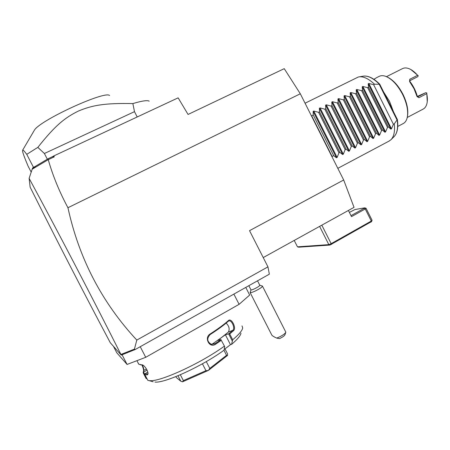 <?xml version="1.0" encoding="UTF-8"?>
<svg xmlns="http://www.w3.org/2000/svg" width="450" height="450" viewBox="0 0 450 450"><rect width="100%" height="100%" fill="white"/><g stroke="black" fill="none" stroke-linecap="round" stroke-linejoin="round"><path stroke-width="0.67" d="M343.682 179.983L249.536 230.664L267.952 266.861L136.8 340.082C101.948 302.58 78.998 258.463 67.944 207.726C59.462 191.953 52.892 175.933 48.246 159.66L54.276 156.842L53.786 155.942L178.144 97.847L188.055 114.446L284.237 68.659L300.313 93.78L343.682 179.983L354.032 207.349L263.227 257.574M67.944 207.726L300.313 93.78M267.952 266.861L269.347 274.174L140.243 346.702L145.721 357.306L127.08 364.444L116.809 352.806L113.737 346.888M136.8 340.082L134.432 349.127L135.304 349.476L140.243 346.702M233.876 294.103L239.096 304.324L145.721 357.306M245.768 287.421L249.666 295.059L239.096 304.324M122.057 354.746L127.08 364.444M147.083 378.877L146.104 378.489L143.201 372.881L143.505 371.183M138.144 363.212L138.763 364.202L142.746 365.068L140.141 364.736M143.55 371.014C143.702 369.743 143.168 367.757 141.958 365.062L141.148 364.843M147.021 378.866L143.544 372.139L143.201 372.881M147.066 370.125L143.544 372.139M143.483 372.161L143.797 370.266C143.927 369.208 143.466 367.476 142.408 365.074M141.958 364.849L142.071 364.849C144.186 364.742 148.899 371.841 147.898 374.243L147.167 374.912L144.877 374.619L147.825 380.317L153.107 381.735M242.021 325.879L242.696 327.926C242.286 330.548 238.95 334.496 232.689 339.778L231.547 344.396L230.468 344.678L225.388 334.766L228.713 333.827L229.725 333.984L232.689 339.778M154.958 382.061C164.689 383.389 202.331 366.131 224.066 350.168L224.685 346.567L221.31 340.329L215.409 344.329C209.469 348.446 203.889 337.613 210.111 334.001C217.924 328.956 224.032 324.484 228.437 320.569C231.379 317.537 236.689 327.932 233.589 330.632L229.725 333.984M224.319 346.191C200.745 363.353 160.003 382.044 149.732 380.649M147.167 374.912L147.392 374.051L145.001 373.731L144.877 374.619M147.786 372.116L145.001 373.731M224.685 346.567L221.31 340.329M215.409 344.329L214.852 343.8L211.483 344.396C207.051 341.798 206.595 338.524 210.122 334.581C217.845 329.597 223.886 325.164 228.246 321.289L228.825 320.946C231.57 319.731 235.395 328.191 232.841 330.272L228.713 333.827M221.079 339.576L214.852 343.8L212.811 343.749L225.388 334.766M210.111 334.001L210.122 334.581M228.437 320.569L228.246 321.289M233.589 330.632L232.841 330.272L228.386 332.072C229.86 329.051 229.112 326.064 226.142 323.1M228.628 333.872L232.183 340.813M240.969 333.152C240.559 335.672 237.42 339.418 231.547 344.396M224.173 349.526L230.468 344.678M228.386 332.072L217.845 340.431L221.085 339.548M211.343 344.363L212.811 343.749M175.86 376.622L176.333 377.539L180.782 381.195L182.503 381.831L183.375 380.61L180.354 374.754M177.981 375.761L180.782 381.195M202.421 363.791L205.959 370.665L183.375 380.61M206.291 361.586L209.796 368.409L208.389 370.423L182.503 381.831M205.959 370.665L208.322 370.468M223.948 350.252L226.547 355.314L209.796 368.409M225.006 348.885L227.531 353.818L227.548 355.421L208.389 370.423M226.547 355.314L227.548 355.421M147.982 373.573L147.392 374.051L147.932 373.691M135.304 349.476L121.219 355.112L110.284 342.726C83.019 291.364 56.306 239.518 30.15 187.178L29.115 178.346C58.067 231.846 92.745 298.356 120.814 354.257L121.927 354.544L123.519 354.111M48.246 159.66L32.169 169.222L29.115 178.346M134.432 349.127L121.14 354.364M32.169 169.222L32.619 167.968L48.274 158.653L52.431 156.713L54.276 156.842M48.274 158.653L48.139 159.632M52.431 156.713L53.786 155.942M35.646 166.252L32.361 168.739M121.219 355.112L120.814 354.257M137.211 116.972L134.488 111.656L44.392 153.501L37.834 147.375L26.753 154.344L33.536 167.451M26.753 154.344C24.486 151.318 23.13 149.901 22.697 150.092L22.539 151.071C22.877 153.129 24.722 158.147 28.08 166.123L31.196 172.136M134.488 111.656L132.868 103.579C141.93 100.873 147.369 100.069 149.197 101.16M44.392 153.501L47.34 159.216M109.564 95.473C104.85 90.523 40.297 120.082 34.408 130.151L33.801 131.192M37.834 147.375C55.536 125.055 64.8 117.827 78.396 111.043C92.43 105.244 104.394 102.994 132.868 103.579M256.877 281.177L250.875 284.552M250.987 289.896C251.471 290.064 252.821 289.626 255.026 288.574C258.238 286.914 259.819 285.795 259.762 285.21L262.418 286.043C262.502 286.869 260.297 288.444 255.797 290.767C252.703 292.241 250.819 292.854 250.132 292.607L250.987 289.896L248.844 285.694M285.834 332.173L284.957 334.777C284.383 335.914 282.549 337.196 279.456 338.619L276.711 338.096L279.366 336.988C283.118 335.076 285.272 333.473 285.834 332.173L262.491 286.189M276.711 338.096C274.118 336.932 272.492 335.947 271.834 335.126L271.648 334.766M319.607 226.389L328.826 244.631L297.467 246.831L294.221 240.429M321.812 225.169L331.155 243.669L328.826 244.631L329.934 245.059L298.71 247.191L297.467 246.831M351.006 215.646L364.095 208.361L365.243 208.974L351.501 216.63L348.396 210.465M372.077 220.264L371.306 221.034L365.243 208.974L366.03 208.237L372.077 220.264L371.565 221.58L329.934 245.059M366.03 208.237L364.657 207.844L354.977 209.542L349.374 212.406M364.095 208.361L364.657 207.844M331.577 244.378L331.155 243.669L371.306 221.034L371.019 222.131M379.198 84.251L379.406 84.223C372.971 77.884 367.374 75.234 362.621 76.275L358.301 77.012C362.863 75.983 368.269 78.384 374.524 84.218L379.198 84.251L397.035 119.987L394.301 123.817C395.072 131.394 393.941 136.71 390.909 139.77L388.941 141.159M305.061 103.213L358.301 77.012M390.909 139.77L394.02 136.699C397.176 133.487 398.228 127.867 397.181 119.835L397.035 119.987M397.181 119.835L397.378 119.559L379.738 84.218L379.406 84.223M393.474 111.741L389.543 101.368L383.586 91.929M397.749 126.444L403.459 123.435C405.242 122.4 406.479 120.532 407.166 117.844C408.516 111.448 407.031 103.703 402.705 94.607C397.648 84.994 391.944 78.891 385.582 76.297C383.034 75.42 380.852 75.465 379.035 76.438L376.824 77.546M376.504 77.709L373.916 79.318L376.504 77.709M407.503 116.078C408.488 109.952 406.997 102.735 403.026 94.421C398.593 85.911 393.497 80.196 387.743 77.265M417.066 96.598L414.034 88.712L409.551 81.501L410.029 81.619C413.359 86.017 415.761 90.849 417.24 96.114L417.397 96.711L417.24 96.114L417.066 96.598L418.939 97.706L417.347 96.514M407.261 117.45L423.338 109.001C425.121 107.966 426.336 106.104 426.971 103.404C427.584 100.648 427.506 97.403 426.735 93.656L418.939 97.706M409.646 81.129L410.029 81.619L409.646 81.129M409.551 81.501L409.776 79.284L417.606 75.296C414.72 71.989 411.817 69.767 408.904 68.631C406.378 67.691 404.207 67.708 402.384 68.681L386.488 76.657M409.77 81.287L409.978 80.629L417.808 76.641L418.219 75.712L410.895 69.576M417.33 96.441L425.779 92.672L417.909 96.744M425.779 92.672L426.763 92.903L426.735 93.656M427.252 101.739L426.763 92.903M417.606 75.296L418.219 75.712M311.732 116.466L311.676 115.802L313.251 115.014L313.132 111.381L313.796 111.049L318.594 112.326L319.528 111.859L319.387 108.248L320.046 107.916L324.844 109.187L325.777 108.72L325.603 105.137L326.261 104.805L331.059 106.059L331.988 105.598L331.791 102.038L332.443 101.711L337.241 102.954L338.164 102.493L337.939 98.955L338.591 98.629L343.389 99.866L344.306 99.405L344.059 95.889L344.706 95.569L349.504 96.795L350.415 96.334L350.145 92.846L350.786 92.52L355.584 93.735L356.49 93.279L356.192 89.814L356.833 89.494L361.637 90.698L362.537 90.248L362.211 86.799L362.846 86.479L367.65 87.677L368.544 87.227L368.196 83.801L368.831 83.481L373.635 84.668L393.418 124.284L394.301 123.817M373.635 84.668L374.524 84.218M331.639 156.049L332.134 156.465L333.686 155.649L336.465 157.781L337.123 157.438L338.974 152.871L339.902 152.387L342.641 154.53L343.294 154.187L345.156 149.625L346.078 149.141L348.784 151.296L349.436 150.953L351.304 146.396L352.221 145.918L354.892 148.078L355.539 147.735L357.418 143.184L358.329 142.706L360.968 144.877L361.609 144.54L363.499 139.989L364.404 139.517L367.009 141.694L367.644 141.356L369.551 136.817L370.451 136.344L373.016 138.527L373.652 138.195L375.564 133.656L376.459 133.189L378.996 135.382L379.626 135.051L381.549 130.517L382.438 130.044L384.936 132.249L385.566 131.918L387.501 127.389L388.384 126.922L390.848 129.133L391.472 128.807L393.418 124.284M388.384 126.922L368.544 87.227M387.501 127.389L367.65 87.677M382.438 130.044L362.537 90.248M381.549 130.517L361.637 90.698M376.459 133.189L356.49 93.279M375.564 133.656L355.584 93.735M370.451 136.344L350.415 96.334M369.551 136.817L349.504 96.795M364.404 139.517L344.306 99.405M363.499 139.989L343.389 99.866M358.329 142.706L338.164 102.493M357.418 143.184L337.241 102.954M352.221 145.918L331.988 105.598M351.304 146.396L331.059 106.059M346.078 149.141L325.777 108.72M345.156 149.625L324.844 109.187M339.902 152.387L319.528 111.859M338.974 152.871L318.594 112.326M333.686 155.649L313.251 115.014M311.676 115.802L332.134 156.465M143.764 370.389L146.492 369.045M409.776 79.284L409.978 80.629M368.831 83.481L391.472 128.807M368.196 83.801L390.848 129.133M362.846 86.479L385.566 131.918M362.211 86.799L384.936 132.249M356.833 89.494L379.626 135.051M356.192 89.814L378.996 135.382M350.786 92.52L373.652 138.195M350.145 92.846L373.016 138.527M344.706 95.569L367.644 141.356M344.059 95.889L367.009 141.694M338.591 98.629L361.609 144.54M337.939 98.955L360.968 144.877M332.443 101.711L355.539 147.735M331.791 102.038L354.892 148.078M326.261 104.805L349.436 150.953M325.603 105.137L348.784 151.296M320.046 107.916L343.294 154.187M319.387 108.248L342.641 154.53M313.796 111.049L337.123 157.438M313.132 111.381L336.465 157.781M143.213 372.257L143.471 371.447M138.763 364.202L136.935 360.669M142.071 364.849L142.65 365.023M147.898 374.243L147.977 373.702M34.408 130.151L22.697 150.092M257.524 280.817L259.762 285.21M271.834 335.126L250.132 292.607M364.05 76.044C368.826 75.825 374.046 78.536 379.71 84.189M394.02 136.699C397.333 133.222 398.458 127.524 397.384 119.599M389.424 140.901L337.826 168.339"/></g></svg>
